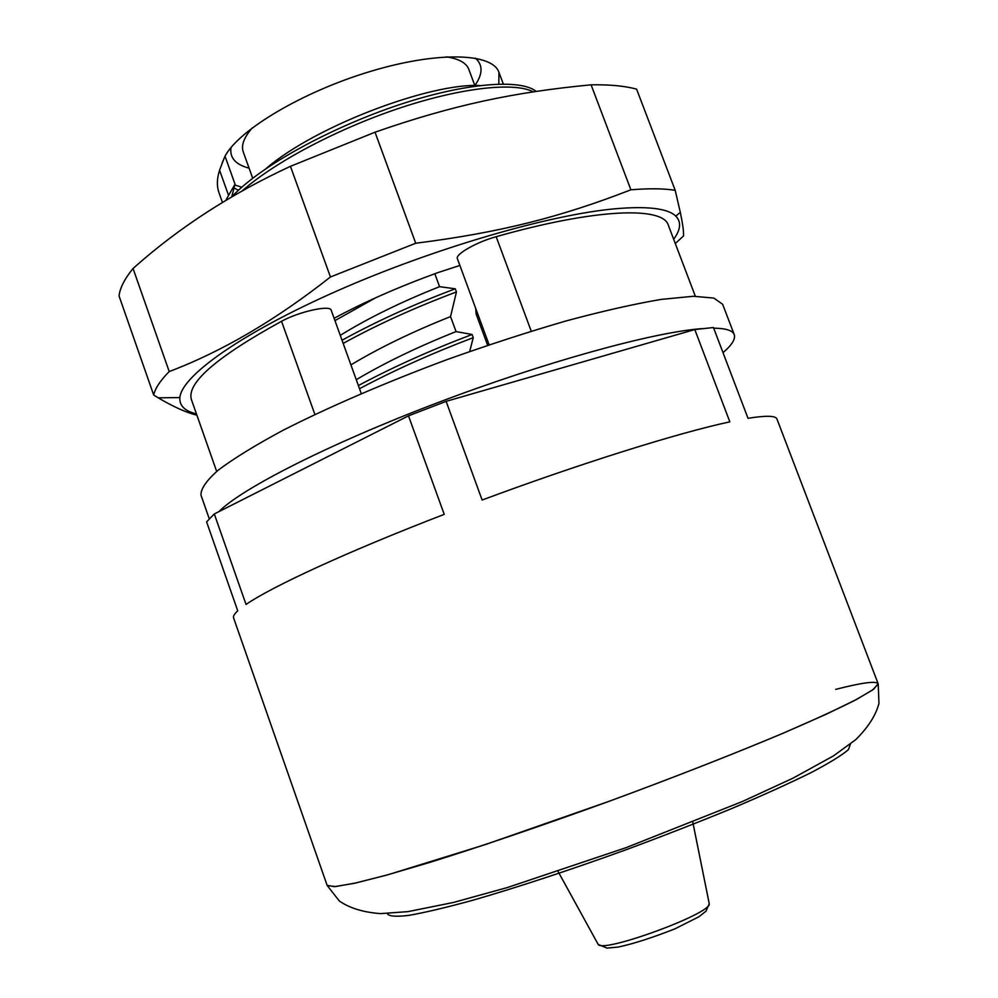 <?xml version="1.0" encoding="UTF-8"?>
<svg xmlns="http://www.w3.org/2000/svg" width="998" height="998" viewBox="0 0 998 998"><rect width="100%" height="100%" fill="white"/><g stroke="black" fill="none" stroke-linecap="round" stroke-linejoin="round"><path stroke-width="1.5" d="M214.296 513.958L206.598 521.879L237.736 610.813C234.38 613.907 233.008 616.265 233.594 617.912L327.119 885.326L334.293 886.661L353.803 883.417L385.789 875.346L429.514 862.497C480.325 846.653 543.186 825.271 608.817 801.406C674.361 777.267 736.162 753.028 785.201 732.332L826.893 713.932L856.534 699.448L873.524 689.331L878.14 683.68L776.968 419.06C775.795 415.642 766.152 415.393 748.013 418.312L713.445 327.531L694.795 329.552L446.118 401.358L408.494 415.842L214.296 513.958L246.032 604.451C271.78 586.637 347.978 551.407 444.235 514.357L408.494 415.842M694.795 329.552L729.837 421.842C678.952 432.683 580.487 463.421 482.134 500.023L446.118 401.358M469.684 351.496L473.252 337.648L472.079 334.48L456.049 331.573L450.547 316.591L456.448 291.952L455.288 288.796L439.569 286.675L434.816 273.739M266.341 168.338C316.453 125.237 431.997 82.634 479.813 85.566M238.46 190.281L233.495 187.724M223.876 158.907L219.56 170.209L228.579 195.433L235.029 184.168L231.698 196.918M340.256 335.353C368.399 317.988 401.495 301.77 439.569 286.675M375.897 297.666L334.941 320.62M356.261 379.702C384.654 362.835 417.913 346.793 456.049 331.573M450.547 316.591C412.436 331.76 379.228 347.865 350.922 364.894M225.798 200.423L228.592 195.433M533.219 91.841C515.292 82.223 464.107 87.013 402.394 107.185C340.717 127.345 276.034 160.99 242.065 190.98M473.252 337.648C431.785 353.379 393.873 370.408 359.505 388.721M456.448 291.952C415.018 307.484 377.256 324.637 343.162 343.399M536.113 91.404C521.43 78.992 466.815 82.248 399.35 104.703C331.635 127.307 261.314 165.256 231.673 196.93M219.572 170.259C216.878 178.617 216.666 186.015 218.924 192.464M472.079 334.48C430.625 350.198 392.713 367.227 358.369 385.565M455.288 288.796C413.871 304.315 376.109 321.468 342.027 340.256M477.381 314.62L476.158 314.121L477.219 312.524M252.706 178.255L243.25 151.908C240.967 145.434 243.986 137.4 252.332 127.831M446.331 56.836C458.88 58.757 466.378 62.936 468.811 69.361L474.873 85.603M387.236 913.544C388.634 916.289 395.732 916.925 408.531 915.428C424.686 912.621 446.168 907.544 472.99 900.196C516.502 887.659 570.357 869.944 626.457 849.61C663.745 835.763 699.012 821.99 732.27 808.318C763.37 795.107 789.668 783.18 811.187 772.564C829.413 762.959 841.825 755.324 848.412 749.648L850.446 744.034M878.215 684.079L878.951 703.428C875.832 715.366 868.085 727.442 855.71 739.68L833.417 755.923L792.886 778.228L742.325 801.531L626.02 847.676L507.358 887.546L453.491 902.454L407.982 911.623L380.587 913.619C363.334 912.334 349.599 908.13 339.357 901.019L327.332 885.675L335.59 886.548L355.862 882.968L388.197 874.685L485.04 844.682L608.817 801.406C673.326 777.654 734.266 753.789 782.981 733.28C812.921 720.369 836.811 709.416 854.675 700.421L872.464 690.08L878.215 684.079C877.192 680.624 863.02 682.395 835.688 689.369M218.924 511.612C241.354 488.746 327.968 444.409 436.138 403.279C544.247 362.137 653.49 332.172 701.544 328.666M713.682 328.167C725.87 328.33 732.719 330.463 734.229 334.592C735.676 338.983 731.933 345.009 723.014 352.668M209.268 518.773L200.997 495.195C200.61 489.008 206.349 480.662 218.2 470.17C233.719 458.506 255.251 445.258 282.783 430.425C327.905 407.409 385.453 382.521 447.129 359.579C488.459 344.846 528.254 331.922 566.515 320.82C602.78 311.077 634.366 303.941 661.275 299.388L693.373 296.281L713.844 298.078L722.652 304.29L734.229 334.592M361.276 393.599L331.211 310.253C330.45 304.702 299.412 311.476 281.536 321.281C216.304 357.147 186.277 383.282 191.441 399.674L216.666 471.418M531.235 331.199L496.181 236.701C476.42 242.102 454.913 254.415 457.396 258.719L489.12 344.809M196.456 413.921C184.767 411.076 179.253 405.625 179.877 397.578C181.536 376.021 241.491 333.033 337.561 290.717C433.456 248.415 549.649 214.682 615.03 208.782C647.577 205.962 667.824 208.395 675.783 216.104C681.459 221.843 680.761 229.565 673.675 239.283M334.118 318.312C363.946 302.144 398.601 286.9 438.06 272.554L459.878 265.456M496.181 236.701C595.831 208.345 663.059 206.312 668.311 225.174L695.344 296.244M133.046 268.487C178.293 228.043 230.763 193.986 290.443 166.317L330.438 276.982C275.797 320.034 222.055 351.57 169.211 371.555L133.046 268.487C124.575 278.891 119.91 288.048 119.049 295.969L153.704 395.071L158.208 397.815C173.39 406.81 186.289 412.598 196.905 415.193M675.297 243.537L683.518 235.965C683.805 231.798 682.744 223.926 680.312 212.349L675.209 190.344L636.612 89.159C625.022 85.965 609.853 84.518 591.09 84.83L630.886 189.807C560.876 216.99 500.335 232.546 415.729 243.238L375.023 132.198C453.055 105.002 513.995 92.153 591.09 84.83M290.443 166.317L375.023 132.198M415.729 243.238L330.438 276.982M675.209 190.344C664.082 188.472 649.311 188.298 630.886 189.807M169.211 371.555C160.229 380.675 155.052 388.509 153.704 395.071M222.105 163.098L225.012 156.199C238.909 129.84 302.556 91.804 370.108 71.507C437.71 51.035 492.501 52.882 498.95 72.367L498.8 84.094M241.828 187.237L234.655 184.942M225.012 156.199L235.029 184.168M474.848 85.541C482.907 74.064 483.082 64.932 475.372 58.134M231 147.567C229.503 157.734 235.528 164.595 249.088 168.163M709.116 903.09L709.241 903.714C712.335 913.32 601.994 953.701 598.151 944.37L597.852 943.821M314.894 414.494L281.536 321.281M503.304 84.019L498.95 72.367M218.899 192.477L222.454 202.444M475.672 308.332L476.158 314.121L487.648 345.308M692.799 822.14L709.241 903.714L705.998 911.199L698.825 916.8L675.047 928.789C652.505 937.671 633.568 943.759 618.249 947.052L606.959 948.1L598.151 944.37L558.057 871.441M675.783 216.104L680.312 212.349M179.877 397.578L158.208 397.815"/></g></svg>

